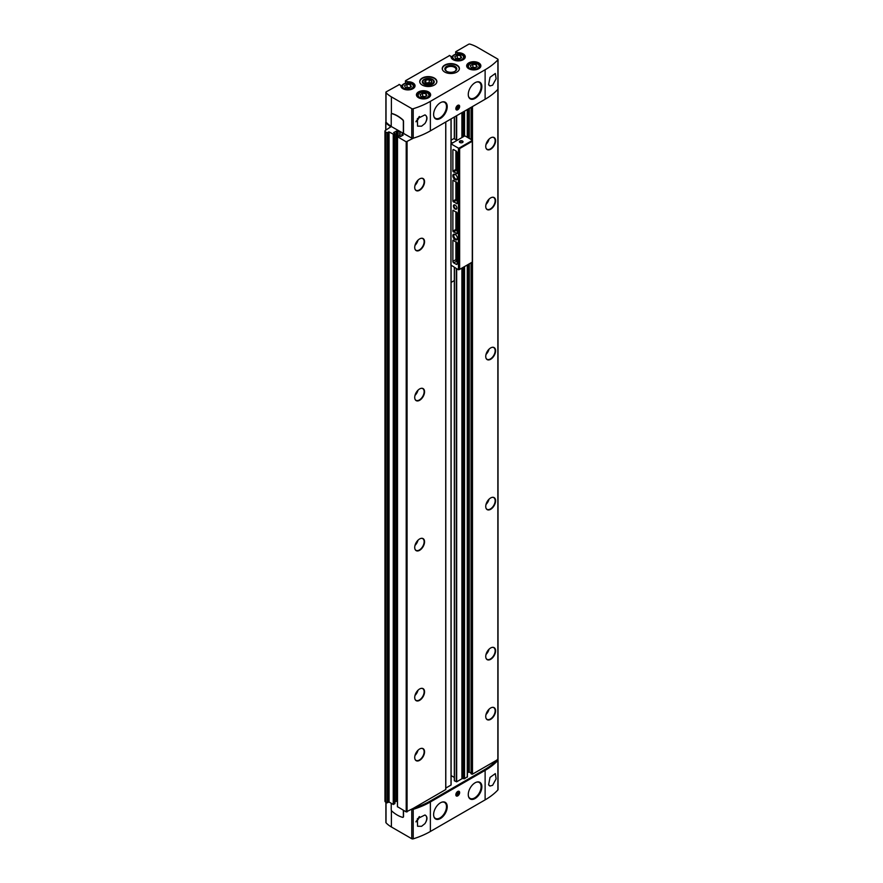<?xml version="1.0" encoding="UTF-8"?>
<svg xmlns="http://www.w3.org/2000/svg" width="883" height="883" viewBox="0 0 883 883"><rect width="100%" height="100%" fill="white"/><g stroke="black" fill="none" stroke-linecap="round" stroke-linejoin="round"><path stroke-width="1.32" d="M399.282 84.613L386.235 91.832A1.225 0.706 0 0 0 386.026 92.671A30.618 17.682 0 0 0 391.401 96.865L411.754 108.609A1.225 0.706 0 0 0 413.2 108.73A73.499 42.428 0 0 0 430.374 101.357L485.12 69.757A73.499 42.428 0 0 0 497.891 59.834A1.225 0.706 0 0 0 497.67 59.006L477.317 47.252A30.618 17.682 0 0 0 470.065 44.15A1.225 0.706 0 0 0 468.619 44.271L455.838 51.655L455.584 54.316M449.513 55.607L405.606 80.662L405.341 83.311M386.026 822.117A1.225 0.706 0 0 0 386.026 822.79A30.618 17.682 0 0 0 391.401 826.974L411.754 838.729A1.225 0.706 0 0 0 413.2 838.85A73.499 42.428 0 0 0 430.374 831.477L485.12 799.877A73.499 42.428 0 0 0 497.891 789.954A1.225 0.706 0 0 0 497.891 789.281M451.467 57.45L451.092 56.512A7.108 4.106 0 0 0 458.012 60.905A7.108 4.106 0 0 0 465.275 56.711A7.108 4.106 0 0 0 457.67 52.715L455.584 52.108M457.537 53.973L457.537 53.234A6.733 3.885 0 0 1 464.911 57.108A6.733 3.885 0 0 1 463.067 59.779M453.288 59.779A6.733 3.885 0 0 1 451.445 57.108A6.733 3.885 0 0 1 451.467 56.733L449.259 55.452M401.235 86.457L400.849 85.519A7.108 4.106 0 0 0 407.769 89.911A7.108 4.106 0 0 0 415.043 85.706A7.108 4.106 0 0 0 407.438 81.722L405.341 81.104M407.295 82.98L407.295 82.24A6.733 3.885 0 0 1 414.679 86.104A6.733 3.885 0 0 1 412.836 88.786M403.045 88.786A6.733 3.885 0 0 1 401.202 86.104A6.733 3.885 0 0 1 401.235 85.739L399.017 84.459M444.756 72.053A8.576 4.956 0 0 0 454.094 73.134A8.576 4.956 0 0 0 459.392 68.554A8.576 4.956 0 0 0 450.816 63.609A8.576 4.956 0 0 0 442.24 68.554A8.576 4.956 0 0 0 444.756 72.053M422.229 85.055A8.576 4.956 0 0 0 431.577 86.137A8.576 4.956 0 0 0 436.864 81.556A8.576 4.956 0 0 0 428.299 76.611A8.576 4.956 0 0 0 419.723 81.556A8.576 4.956 0 0 0 422.229 85.055M403.354 133.465L403.354 121.412A1.468 0.85 -120 0 0 402.571 119.801A29.404 16.976 -120 0 0 391.997 113.697A1.468 0.85 -120 0 0 391.533 113.741A1.468 0.85 -120 0 0 391.224 114.415L391.224 126.468L411.754 138.112A1.225 0.706 0 0 0 413.2 138.234A73.499 42.428 0 0 0 430.374 130.861L485.12 99.26A73.499 42.428 0 0 0 497.891 89.338A1.225 0.706 0 0 0 497.891 88.675M490.043 77.296L488.608 84.591L490.043 85.927L492.615 85.187L496.114 78.775L495.33 73.477L490.043 77.296M485.12 799.877L485.12 770.373A73.499 42.428 0 0 0 497.891 760.451A1.225 0.706 0 0 0 497.67 759.612M490.043 777.404L495.33 773.596L496.114 778.872L492.615 785.296L490.043 786.047L488.608 784.7L490.043 777.404M411.754 838.729L411.754 809.225A1.225 0.706 0 0 0 413.2 809.347A73.499 42.428 0 0 0 430.374 801.974L485.12 770.373M424.922 823.64L421.588 826.3L417.571 826.267L417.361 818.773L424.922 814.998C427.648 816.554 427.648 819.435 424.922 823.64A6.733 3.885 -60 0 0 425.341 815.186A6.733 3.885 -60 0 0 424.922 814.998M424.922 123.532C427.648 119.326 427.648 116.446 424.922 114.889L417.361 118.664L417.571 126.148L421.588 126.192L424.922 123.532A6.733 3.885 -60 0 0 425.341 115.077A6.733 3.885 -60 0 0 424.922 114.889M397.505 806.698L406.213 811.918L413.365 808.298A73.499 42.428 0 0 0 430.374 800.969L484.248 769.866A73.499 42.428 0 0 0 496.93 760.042L497.846 759.016M471.169 773.618L472.471 774.17L496.93 760.042M469.303 263.807L469.303 772.095L471.103 773.122M469.303 772.095L467.416 772.581M463.089 267.406L463.089 778.585L464.557 778.74L467.273 776.764M463.089 778.585A1.225 0.706 0 0 0 461.908 778.762L456.666 781.797L454.326 780.727L454.436 267.472M451.103 775.583L454.326 777.448M451.025 785.042L451.047 265.518L451.025 785.042L445.805 788.066M413.365 808.298L445.805 789.501L445.794 121.964L445.805 789.501M403.134 133.344L401.931 134.095L403.178 135.066L400.573 136.567L398.719 135.894L397.427 136.688L406.213 141.821L413.365 138.19A73.499 42.428 0 0 0 430.374 130.861L484.248 99.757A73.499 42.428 0 0 0 484.27 99.746M391.622 113.697A1.468 0.85 60 0 1 391.699 113.642A1.468 0.85 60 0 1 392.173 113.598A29.404 16.976 60 0 1 402.747 119.702A1.468 0.85 60 0 1 403.52 121.313L403.52 133.366L411.754 138.112A1.225 0.706 0 0 0 413.2 138.234A73.499 42.428 0 0 0 413.365 138.19M385.926 122.042A1.225 0.706 0 0 0 385.871 122.759A30.618 17.682 0 0 0 390.893 126.766L385.507 130.364A1.832 1.06 0 0 0 384.966 131.114A1.832 1.06 0 0 0 385.507 131.865L386.975 132.715L389.061 131.92L393.608 134.337L394.889 133.543L393.652 132.56L396.588 131.07L396.588 801.168L397.427 801.654M396.588 801.168L394.889 801.952M389.061 131.92L389.061 802.018L393.255 804.446L394.822 803.552M389.061 802.018L386.975 802.824L385.507 801.974A1.832 1.06 0 0 1 384.966 801.223L384.966 131.114M396.588 131.07L397.758 131.744L399.237 131.092M419.635 250.253A6.954 4.018 -60 0 1 415.043 249.26A6.954 4.018 -60 0 1 416.158 242.582A6.954 4.018 -60 0 1 421.39 238.267A6.954 4.018 -60 0 1 424.469 242.825A6.954 4.018 -60 0 1 419.635 250.253M419.635 400.286A6.954 4.018 -60 0 1 415.043 399.282A6.954 4.018 -60 0 1 416.158 392.604A6.954 4.018 -60 0 1 421.39 388.299A6.954 4.018 -60 0 1 424.469 392.847A6.954 4.018 -60 0 1 419.635 400.286M419.635 550.308A6.954 4.018 -60 0 1 415.043 549.303A6.954 4.018 -60 0 1 416.158 542.626A6.954 4.018 -60 0 1 421.39 538.321A6.954 4.018 -60 0 1 424.469 542.868A6.954 4.018 -60 0 1 419.635 550.308M419.635 700.329A6.954 4.018 -60 0 1 415.043 699.325A6.954 4.018 -60 0 1 416.158 692.647A6.954 4.018 -60 0 1 421.39 688.343A6.954 4.018 -60 0 1 424.469 692.89A6.954 4.018 -60 0 1 419.635 700.329M419.635 760.34A6.954 4.018 -60 0 1 415.043 759.336A6.954 4.018 -60 0 1 416.158 752.658A6.954 4.018 -60 0 1 421.39 748.354A6.954 4.018 -60 0 1 424.469 752.901A6.954 4.018 -60 0 1 419.635 760.34M419.635 190.253A6.954 4.018 -60 0 1 415.043 189.249A6.954 4.018 -60 0 1 416.158 182.571A6.954 4.018 -60 0 1 421.39 178.256A6.954 4.018 -60 0 1 424.469 182.814A6.954 4.018 -60 0 1 419.635 190.253M490.661 359.271A6.954 4.018 -60 0 1 486.069 358.277A6.954 4.018 -60 0 1 487.184 351.6A6.954 4.018 -60 0 1 492.416 347.284A6.954 4.018 -60 0 1 495.495 351.842A6.954 4.018 -60 0 1 490.661 359.271M490.661 209.249A6.954 4.018 -60 0 1 486.069 208.256A6.954 4.018 -60 0 1 487.184 201.567A6.954 4.018 -60 0 1 492.416 197.262A6.954 4.018 -60 0 1 495.495 201.821A6.954 4.018 -60 0 1 490.661 209.249M490.661 719.336A6.954 4.018 -60 0 1 486.069 718.332A6.954 4.018 -60 0 1 487.184 711.654A6.954 4.018 -60 0 1 492.416 707.349A6.954 4.018 -60 0 1 495.495 711.897A6.954 4.018 -60 0 1 490.661 719.336M490.661 149.238A6.954 4.018 -60 0 1 486.069 148.245A6.954 4.018 -60 0 1 487.184 141.567A6.954 4.018 -60 0 1 492.416 137.251A6.954 4.018 -60 0 1 495.495 141.81A6.954 4.018 -60 0 1 490.661 149.238M490.661 509.303A6.954 4.018 -60 0 1 486.069 508.299A6.954 4.018 -60 0 1 487.184 501.621A6.954 4.018 -60 0 1 492.416 497.317A6.954 4.018 -60 0 1 495.495 501.864A6.954 4.018 -60 0 1 490.661 509.303M490.661 659.325A6.954 4.018 -60 0 1 486.069 658.321A6.954 4.018 -60 0 1 487.184 651.643A6.954 4.018 -60 0 1 492.416 647.338A6.954 4.018 -60 0 1 495.495 651.886A6.954 4.018 -60 0 1 490.661 659.325M386.026 121.512A1.225 0.706 0 0 0 386.026 122.174A30.618 17.682 0 0 0 391.224 126.269M457.747 109.757A2.693 1.556 -60 0 1 455.838 108.664A2.693 1.556 -60 0 1 457.747 105.364A2.693 1.556 -60 0 1 459.646 106.457A2.693 1.556 -60 0 1 457.747 109.757M475.065 98.41A9.625 5.552 -60 0 1 468.696 96.975A9.625 5.552 -60 0 1 470.253 87.781A9.625 5.552 -60 0 1 477.438 81.832A9.625 5.552 -60 0 1 481.765 88.079A9.625 5.552 -60 0 1 475.065 98.41M440.418 118.421A9.625 5.552 -60 0 1 434.05 116.975A9.625 5.552 -60 0 1 435.606 107.781A9.625 5.552 -60 0 1 442.791 101.832A9.625 5.552 -60 0 1 447.118 108.09A9.625 5.552 -60 0 1 440.418 118.421M412.306 808.905A1.225 0.706 0 0 0 413.2 808.85A73.499 42.428 0 0 0 430.374 801.477L484.248 770.373A73.499 42.428 0 0 0 497.019 760.451A1.225 0.706 0 0 0 497.129 759.932M403.123 817.239A1.468 0.85 -120 0 0 403.222 817.194A1.468 0.85 -120 0 0 403.52 816.521L403.52 810.373M391.224 803.276L391.224 809.623A1.468 0.85 -120 0 0 391.997 811.234A29.404 16.976 -120 0 0 402.571 817.338A1.468 0.85 -120 0 0 403.045 817.294A1.468 0.85 -120 0 0 403.354 816.62L403.354 810.274M457.747 795.87A2.693 1.556 -60 0 1 455.838 794.766A2.693 1.556 -60 0 1 457.747 791.466A2.693 1.556 -60 0 1 459.646 792.57A2.693 1.556 -60 0 1 457.747 795.87M440.418 818.53A9.625 5.552 -60 0 1 434.05 817.095A9.625 5.552 -60 0 1 435.606 807.901A9.625 5.552 -60 0 1 442.791 801.941A9.625 5.552 -60 0 1 447.118 808.199A9.625 5.552 -60 0 1 440.418 818.53M475.065 798.53A9.625 5.552 -60 0 1 468.696 797.084A9.625 5.552 -60 0 1 470.253 787.89A9.625 5.552 -60 0 1 477.438 781.941A9.625 5.552 -60 0 1 481.765 788.199A9.625 5.552 -60 0 1 475.065 798.53M421.224 178.289A6.733 3.885 -60 0 1 422.747 178.587A6.733 3.885 -60 0 1 423.774 183.984A6.733 3.885 -60 0 1 419.37 189.922A6.733 3.885 -60 0 1 416.003 190.253A6.733 3.885 -60 0 1 414.988 189.094M492.25 647.36A6.733 3.885 -60 0 1 493.763 647.669A6.733 3.885 -60 0 1 494.8 653.067A6.733 3.885 -60 0 1 490.396 659.005A6.733 3.885 -60 0 1 487.03 659.336A6.733 3.885 -60 0 1 486.014 658.177M492.25 497.339A6.733 3.885 -60 0 1 493.763 497.637A6.733 3.885 -60 0 1 494.8 503.034A6.733 3.885 -60 0 1 490.396 508.972A6.733 3.885 -60 0 1 487.03 509.314A6.733 3.885 -60 0 1 486.014 508.155M492.25 137.284A6.733 3.885 -60 0 1 493.763 137.582A6.733 3.885 -60 0 1 494.8 142.98A6.733 3.885 -60 0 1 490.396 148.918A6.733 3.885 -60 0 1 487.03 149.249A6.733 3.885 -60 0 1 486.014 148.09M492.25 707.371A6.733 3.885 -60 0 1 493.763 707.669A6.733 3.885 -60 0 1 494.8 713.078A6.733 3.885 -60 0 1 490.396 719.005A6.733 3.885 -60 0 1 487.03 719.347A6.733 3.885 -60 0 1 486.014 718.188M492.25 197.295A6.733 3.885 -60 0 1 493.763 197.593A6.733 3.885 -60 0 1 494.8 202.991A6.733 3.885 -60 0 1 490.396 208.929A6.733 3.885 -60 0 1 487.03 209.26A6.733 3.885 -60 0 1 486.014 208.101M492.25 347.317A6.733 3.885 -60 0 1 493.763 347.615A6.733 3.885 -60 0 1 494.8 353.012A6.733 3.885 -60 0 1 490.396 358.951A6.733 3.885 -60 0 1 487.03 359.282A6.733 3.885 -60 0 1 486.014 358.123M421.224 748.376A6.733 3.885 -60 0 1 422.747 748.685A6.733 3.885 -60 0 1 423.774 754.082A6.733 3.885 -60 0 1 419.37 760.02A6.733 3.885 -60 0 1 416.003 760.351A6.733 3.885 -60 0 1 414.988 759.192M421.224 688.365A6.733 3.885 -60 0 1 422.747 688.674A6.733 3.885 -60 0 1 423.774 694.071A6.733 3.885 -60 0 1 419.37 700.009A6.733 3.885 -60 0 1 416.003 700.34A6.733 3.885 -60 0 1 414.988 699.181M421.224 538.343A6.733 3.885 -60 0 1 422.747 538.652A6.733 3.885 -60 0 1 423.774 544.049A6.733 3.885 -60 0 1 419.37 549.988A6.733 3.885 -60 0 1 416.003 550.319A6.733 3.885 -60 0 1 414.988 549.16M421.224 388.321A6.733 3.885 -60 0 1 422.747 388.619A6.733 3.885 -60 0 1 423.774 394.017A6.733 3.885 -60 0 1 419.37 399.955A6.733 3.885 -60 0 1 416.003 400.297A6.733 3.885 -60 0 1 414.988 399.127M421.224 238.3A6.733 3.885 -60 0 1 422.747 238.598A6.733 3.885 -60 0 1 423.774 243.995A6.733 3.885 -60 0 1 419.37 249.933A6.733 3.885 -60 0 1 416.003 250.264A6.733 3.885 -60 0 1 414.988 249.105M490.043 786.047A6.733 3.885 -60 0 1 489.624 785.859A6.733 3.885 -60 0 1 488.586 784.634M490.043 85.927A6.733 3.885 -60 0 1 489.624 85.739A6.733 3.885 -60 0 1 488.586 84.525M424.083 84.293A5.96 3.444 0 0 0 432.504 84.293A5.96 3.444 0 0 0 432.504 79.426A5.96 3.444 0 0 0 424.083 79.426A5.96 3.444 0 0 0 424.083 84.293L424.083 84.293M454.756 71.435A5.243 3.024 0 0 0 456.058 69.437A5.243 3.024 0 0 0 450.816 66.413A5.243 3.024 0 0 0 445.573 69.437A5.243 3.024 0 0 0 446.875 71.435M446.599 71.291A5.96 3.444 0 0 0 455.032 71.291A5.96 3.444 0 0 0 455.032 66.424A5.96 3.444 0 0 0 446.599 66.424A5.96 3.444 0 0 0 446.599 71.291L446.599 71.291M408.851 88.179L405.44 87.649L404.524 85.684L407.03 84.238L410.44 84.768L411.357 86.733L408.851 88.179M459.094 59.172L455.672 58.653L454.767 56.678L457.262 55.232L460.683 55.761L461.588 57.737L459.094 59.172M474.679 68.179L471.268 67.649L470.352 65.673L472.858 64.238L476.268 64.757L477.184 66.733L474.679 68.179M424.447 97.185L421.025 96.655L420.12 94.68L422.615 93.234L426.036 93.764L426.942 95.739L424.447 97.185M410.44 87.262L410.44 84.768M409.756 87.66L407.03 87.24L407.03 84.238M407.03 87.24L406.125 87.759M426.036 96.269L426.036 93.764M425.352 96.666L422.615 96.236L422.615 93.234M422.615 96.236L421.71 96.755M476.268 67.263L476.268 64.757M475.584 67.66L472.858 67.229L472.858 64.238M472.858 67.229L471.952 67.759M460.683 58.256L460.683 55.761M459.999 58.653L457.262 58.234L457.262 55.232M457.262 58.234L456.356 58.753M441.919 102.031A9.183 5.309 -60 0 1 444.579 102.351A9.183 5.309 -60 0 1 445.992 109.713A9.183 5.309 -60 0 1 439.988 117.814A9.183 5.309 -60 0 1 435.396 118.267L435.308 118.223A9.183 5.309 -60 0 1 433.939 116.677M442.471 101.887A9.183 5.309 -60 0 1 444.491 102.307L444.579 102.351M476.566 782.139A9.183 5.309 -60 0 1 479.226 782.459A9.183 5.309 -60 0 1 480.639 789.821A9.183 5.309 -60 0 1 474.635 797.923A9.183 5.309 -60 0 1 470.043 798.375L469.955 798.331A9.183 5.309 -60 0 1 468.586 796.786M477.118 781.996A9.183 5.309 -60 0 1 479.138 782.415L479.226 782.459M441.919 802.15A9.183 5.309 -60 0 1 444.579 802.47A9.183 5.309 -60 0 1 445.992 809.832A9.183 5.309 -60 0 1 439.988 817.923A9.183 5.309 -60 0 1 435.396 818.375L435.308 818.331A9.183 5.309 -60 0 1 433.939 816.786M442.471 801.996A9.183 5.309 -60 0 1 444.491 802.415L444.579 802.47M476.566 82.031A9.183 5.309 -60 0 1 479.226 82.351A9.183 5.309 -60 0 1 480.639 89.713A9.183 5.309 -60 0 1 474.635 97.814A9.183 5.309 -60 0 1 470.043 98.267L469.955 98.212A9.183 5.309 -60 0 1 468.586 96.666M477.118 81.887A9.183 5.309 -60 0 1 479.138 82.307L479.226 82.351M457.482 109.084A2.185 1.258 -60 0 1 457.383 109.139A2.185 1.258 -60 0 1 455.849 108.443M457.56 105.485A2.185 1.258 -60 0 1 458.928 106.457A2.185 1.258 -60 0 1 458.928 106.578M457.383 109.139L457.571 109.028A1.921 1.115 -60 0 1 456.213 108.245A1.921 1.115 -60 0 1 457.571 105.894A1.921 1.115 -60 0 1 458.928 106.677A1.921 1.115 -60 0 1 457.571 109.028L457.383 109.139M457.571 108.62L458.443 106.379L456.71 107.384L456.71 108.543L457.571 108.62L456.71 108.112M457.173 106.81L458.443 107.538M457.482 795.186A2.185 1.258 -60 0 1 457.383 795.252A2.185 1.258 -60 0 1 455.849 794.545M457.56 791.587A2.185 1.258 -60 0 1 458.928 792.57A2.185 1.258 -60 0 1 458.928 792.68M457.383 795.252L457.571 795.141A1.921 1.115 -60 0 1 456.213 794.358A1.921 1.115 -60 0 1 457.571 791.996A1.921 1.115 -60 0 1 458.928 792.791A1.921 1.115 -60 0 1 457.571 795.141L457.383 795.252M457.571 794.722L458.443 792.492L456.71 793.497L456.71 794.645L457.571 794.722L456.71 794.225M457.173 792.912L458.443 793.651M458.443 148.167L459.646 148.565L472.295 141.269L472.295 140.165L464.844 135.872L450.992 143.863L458.443 148.167L458.443 269.79L450.992 265.088M453.476 210.253A5.508 3.179 -120 0 0 456.533 212.019L457.14 212.825L457.14 233.631L456.533 233.741A5.508 3.179 -120 0 0 453.476 231.975L452.88 231.169L452.88 210.364L453.476 210.253M456.268 151.114L453.741 149.657A1.225 0.706 -120 0 0 452.88 150.154L452.88 171.159L453.476 171.975A5.508 3.179 -120 0 1 456.533 173.73L457.14 173.62L457.14 152.616A1.225 0.706 -120 0 0 456.268 151.114M455.142 209.083A2.45 1.413 -120 0 0 456.875 208.079A2.45 1.413 -120 0 0 455.142 205.077A2.45 1.413 -120 0 0 453.409 206.081A2.45 1.413 -120 0 0 455.142 209.083M455.142 179.724A3.245 1.876 -120 0 0 457.438 178.377A3.245 1.876 -120 0 0 455.164 174.437A3.245 1.876 -120 0 0 452.847 175.739A3.245 1.876 -120 0 0 455.142 179.724M455.142 239.734A3.245 1.876 -120 0 0 457.438 238.388A3.245 1.876 -120 0 0 455.164 234.448A3.245 1.876 -120 0 0 452.847 235.75A3.245 1.876 -120 0 0 455.142 239.734M453.31 240.121L453.476 240.264A5.508 3.179 -120 0 0 456.533 242.03L457.14 242.836L457.14 263.84L456.268 264.337A1.225 0.706 -120 0 0 457.14 263.84M452.88 240.375L452.88 261.379A1.225 0.706 -120 0 0 453.741 262.88L456.268 264.337M453.476 180.253A5.508 3.179 -120 0 0 456.533 182.019L457.14 182.825L457.14 203.631L456.533 203.741A5.508 3.179 -120 0 0 453.476 201.975L452.88 201.169L452.88 180.364L453.476 180.253M457.052 140.364L453.928 138.565L451.103 140.198M451.103 142.13L452.549 142.969M450.992 143.863L450.992 265.485M459.646 148.565L459.646 269.392L458.443 269.79M459.646 269.392L472.295 262.085L472.295 141.269M451.103 282.428L454.458 280.485M462.504 141.015A1.832 1.06 180 0 1 462.504 142.516A1.832 1.06 180 0 1 459.911 142.516A1.832 1.06 180 0 1 459.911 141.015A1.832 1.06 180 0 1 462.504 141.015M458.961 148.167L472.295 140.463M455.319 205.187A1.987 1.148 -120 0 0 454.48 205.165A1.987 1.148 -120 0 0 454.182 206.754A1.987 1.148 -120 0 0 455.473 208.509A1.987 1.148 -120 0 0 456.467 208.609A1.987 1.148 -120 0 0 456.875 207.869M455.418 174.591A2.572 1.49 -120 0 0 454.337 174.569A2.572 1.49 -120 0 0 453.939 176.633A2.572 1.49 -120 0 0 455.617 178.896A2.572 1.49 -120 0 0 456.908 179.028A2.572 1.49 -120 0 0 457.427 178.079M455.418 234.602A2.572 1.49 -120 0 0 454.337 234.58A2.572 1.49 -120 0 0 453.939 236.644A2.572 1.49 -120 0 0 455.617 238.907A2.572 1.49 -120 0 0 456.908 239.039A2.572 1.49 -120 0 0 457.427 238.09M460.043 142.582A1.501 0.872 180 0 1 459.701 142.042A1.501 0.872 180 0 1 460.628 141.236A1.501 0.872 180 0 1 462.273 141.423A1.501 0.872 180 0 1 462.714 142.042A1.501 0.872 180 0 1 462.383 142.582M455.904 241.898L455.904 259.624A1.225 0.706 -120 0 0 456.776 261.125L457.14 261.335M455.904 150.905L455.904 169.415L456.511 170.22L453.476 171.975M457.14 170.342A5.508 3.179 -120 0 0 456.511 170.22M457.14 230.353A5.508 3.179 -120 0 0 456.511 230.231L453.476 231.975M455.904 211.898L455.904 229.425L456.511 230.231M457.14 200.353A5.508 3.179 -120 0 0 456.511 200.22L453.476 201.975M455.904 181.887L455.904 199.415L456.511 200.22M435.396 818.375A9.183 5.309 -60 0 1 433.785 816.234M435.396 118.267A9.183 5.309 -60 0 1 433.785 116.126M470.043 798.375A9.183 5.309 -60 0 1 468.431 796.234M470.043 98.267A9.183 5.309 -60 0 1 468.431 96.126M432.074 79.371L432.074 79.371A5.342 3.091 180 0 1 432.074 83.742A5.342 3.091 180 0 1 424.513 83.742A5.342 3.091 180 0 1 424.513 79.371A5.342 3.091 180 0 1 432.074 79.371L432.074 79.371M430.805 80.11A3.554 2.053 180 0 1 430.805 83.013A3.554 2.053 180 0 1 425.783 83.013A3.554 2.053 180 0 1 424.866 82.086A3.554 2.053 180 0 1 426.522 79.779A3.554 2.053 180 0 1 430.805 80.11M430.794 83.013L431.71 81.037L429.215 79.602L425.794 80.132L424.878 82.097M429.215 82.583L427.504 82.847A3.057 1.766 180 0 1 430.33 83.234L429.215 82.583L429.215 79.602M431.71 82.119L431.71 81.037M425.794 82.98L425.794 80.132M426.257 83.234A3.057 1.766 180 0 1 427.504 82.847L425.948 83.09M457.67 52.715L455.838 51.655M407.438 81.722L405.606 80.662M468.741 68.708A7.108 4.106 0 0 0 480.628 66.865A7.108 4.106 0 0 0 471.93 61.843A7.108 4.106 0 0 0 468.741 68.708M418.509 97.715A7.108 4.106 0 0 0 430.396 95.872A7.108 4.106 0 0 0 421.688 90.85A7.108 4.106 0 0 0 418.509 97.715M485.12 69.757L485.12 99.26M497.891 59.834L497.891 89.338M497.891 789.954L497.891 760.451M430.374 831.477L430.374 801.974M413.2 838.85L413.2 809.347M413.2 108.73L413.2 138.234M430.374 101.357L430.374 130.861M385.871 122.759L385.871 130.154M385.507 131.865L385.507 801.974M386.975 132.715L386.975 802.824M387.328 132.715L387.328 802.824M388.708 131.92L388.708 802.018M393.255 134.337L393.255 804.446M393.608 134.337L393.608 804.446M394.822 133.642L394.822 803.751M396.246 131.07L396.246 801.168M397.758 131.744L397.758 136.446M398.112 131.744L398.112 136.236M399.756 131.39L399.756 136.291M400.098 131.589L400.098 136.49M402.008 134.194L402.008 135.739M397.505 136.788L397.505 806.896M406.213 141.821L406.213 811.918M407.074 141.821L407.074 811.918M445.738 121.997L445.738 789.601M451.025 118.94L451.025 143.841L451.047 118.929M454.436 116.975L454.436 138.852M454.458 116.964L454.458 138.874M454.458 267.494L454.458 780.892M456.334 115.883L456.334 139.956M456.334 268.575L456.334 781.797M456.666 115.684L456.666 140.143M456.666 268.763L456.666 781.797M461.908 112.66L461.908 137.56M461.908 268.079L461.908 778.762M463.089 111.975L463.089 136.876M464.326 111.269L464.326 136.17M464.326 266.688L464.326 778.773M464.557 111.126L464.557 136.037M464.557 266.556L464.557 778.74M467.273 109.558L467.273 137.262M467.273 264.988L467.273 777.172M468.266 108.984L468.266 137.836M468.266 264.414L468.266 772.095M469.303 108.388L469.303 138.443M471.169 107.307L471.169 139.514M471.169 262.737L471.169 773.817M471.776 106.964L471.776 139.867M471.776 262.383L471.776 774.17M472.471 106.567L472.471 774.17M497.846 89.415L497.846 759.512M411.754 138.112L411.754 108.609M391.401 96.865L391.401 113.852M386.026 92.671L386.026 122.174M386.026 822.79L386.026 802.272M391.401 826.974L391.401 810.384M418.001 180.165A6.733 3.885 -60 0 1 414.999 185.364M417.184 181.07A6.369 3.675 -60 0 1 415.374 184.205M489.027 649.237A6.733 3.885 -60 0 1 486.025 654.435M488.211 650.153A6.369 3.675 -60 0 1 486.401 653.277M489.027 499.215A6.733 3.885 -60 0 1 486.025 504.414M488.211 500.12A6.369 3.675 -60 0 1 486.401 503.255M489.027 139.161A6.733 3.885 -60 0 1 486.025 144.359M488.211 140.066A6.369 3.675 -60 0 1 486.401 143.189M489.027 709.248A6.733 3.885 -60 0 1 486.025 714.446M488.211 710.153A6.369 3.675 -60 0 1 486.401 713.287M489.027 199.172A6.733 3.885 -60 0 1 486.025 204.37M488.211 200.077A6.369 3.675 -60 0 1 486.401 203.2M489.027 349.193A6.733 3.885 -60 0 1 486.025 354.392M488.211 350.098A6.369 3.675 -60 0 1 486.401 353.233M418.001 750.252A6.733 3.885 -60 0 1 414.999 755.451M417.184 751.168A6.369 3.675 -60 0 1 415.374 754.292M418.001 690.252A6.733 3.885 -60 0 1 414.999 695.44M417.184 691.157A6.369 3.675 -60 0 1 415.374 694.281M418.001 540.219A6.733 3.885 -60 0 1 414.999 545.418M417.184 541.136A6.369 3.675 -60 0 1 415.374 544.259M418.001 390.198A6.733 3.885 -60 0 1 414.999 395.396M417.184 391.103A6.369 3.675 -60 0 1 415.374 394.237M418.001 240.176A6.733 3.885 -60 0 1 414.999 245.375M417.184 241.081A6.369 3.675 -60 0 1 415.374 244.205M419.447 116.479A6.733 3.885 -60 0 1 415.948 121.788M418.95 116.898A6.49 3.753 -60 0 1 416.092 121.214M419.447 816.587A6.733 3.885 -60 0 1 415.948 821.896M418.95 817.007A6.49 3.753 -60 0 1 416.092 821.333M436.566 82.87A8.455 4.879 0 0 0 428.299 76.976A8.455 4.879 0 0 0 420.021 82.87M436.864 81.655A8.576 4.956 0 0 0 428.299 76.81A8.576 4.956 0 0 0 419.723 81.655M459.083 69.867A8.455 4.879 0 0 0 450.816 63.973A8.455 4.879 0 0 0 442.549 69.867M459.392 68.653A8.576 4.956 0 0 0 450.816 63.808A8.576 4.956 0 0 0 442.24 68.653M428.421 97.781A6.733 3.885 0 0 0 430.264 95.11A6.733 3.885 0 0 0 423.531 91.225A6.733 3.885 0 0 0 416.798 95.11A6.733 3.885 0 0 0 418.641 97.781M478.663 68.786A6.733 3.885 0 0 0 480.507 66.104A6.733 3.885 0 0 0 473.774 62.218A6.733 3.885 0 0 0 467.03 66.104A6.733 3.885 0 0 0 468.873 68.786M413.674 88.046A6.126 3.532 0 0 0 414.061 86.81C413.487 84.9 412.803 83.929 411.997 83.907C404.911 81.523 401.191 85.077 401.82 86.81A6.126 3.532 0 0 0 402.207 88.046M404.127 88.41A5.386 3.113 0 0 0 413.145 87.009A5.386 3.113 0 0 0 406.544 83.201A5.386 3.113 0 0 0 404.127 88.41M463.917 59.04A6.126 3.532 0 0 0 464.303 57.803C463.73 55.894 463.034 54.923 462.239 54.901C455.153 52.527 451.434 56.07 452.052 57.803A6.126 3.532 0 0 0 452.438 59.04M454.37 59.404A5.386 3.113 0 0 0 463.387 58.013A5.386 3.113 0 0 0 456.787 54.194A5.386 3.113 0 0 0 454.37 59.404M479.502 68.046A6.126 3.532 0 0 0 479.888 66.81C479.314 64.9 478.63 63.929 477.824 63.907C470.738 61.523 467.03 65.066 467.648 66.81A6.126 3.532 0 0 0 468.034 68.046M469.955 68.41A5.386 3.113 0 0 0 478.972 67.009A5.386 3.113 0 0 0 472.372 63.201A5.386 3.113 0 0 0 469.955 68.41M429.27 97.053A6.126 3.532 0 0 0 429.657 95.805C429.083 93.896 428.387 92.936 427.593 92.903C420.507 90.53 416.787 94.073 417.405 95.805A6.126 3.532 0 0 0 417.791 97.053M419.723 97.406A5.386 3.113 0 0 0 428.741 96.015A5.386 3.113 0 0 0 422.14 92.207A5.386 3.113 0 0 0 419.723 97.406M456.776 261.125L453.741 262.88M455.904 259.624L452.88 261.379M453.741 149.657L452.88 150.154M455.904 169.415L452.88 171.159M457.14 173.388L456.533 173.73M457.14 233.399L456.533 233.741M455.904 229.425L452.88 231.169M457.14 203.388L456.533 203.741M455.904 199.415L452.88 201.169M451.356 56.545L449.436 55.43M401.125 85.552L399.204 84.437M385.728 122.428L385.728 130.231M394.889 133.543L394.889 803.651M401.931 134.095L401.931 135.783M397.427 136.688L397.427 806.797M451.103 118.896L451.103 143.808M451.103 265.551L451.103 784.943M454.326 117.042L454.326 138.797M454.326 267.417L454.326 780.727M467.416 109.481L467.416 137.351M467.416 264.9L467.416 776.974M471.103 107.351L471.103 139.481M471.103 262.781L471.103 773.718M498.023 89.161L498.023 759.27M498.034 59.503L498.034 89.006M385.882 92.34L385.882 121.843M385.882 822.459L385.882 802.183M498.034 789.623L498.034 760.12M401.202 86.104C400.496 90.761 415.153 91.004 414.679 86.104M451.445 57.108C450.738 61.755 465.385 61.998 464.911 57.108M430.264 95.11C428.619 98.753 424.756 99.613 418.697 97.693L416.798 95.11M480.507 66.104C478.851 69.746 474.999 70.607 468.928 68.686L467.03 66.104M414.061 87.649L414.061 86.81M401.82 87.649L401.82 86.81M464.303 58.642L464.303 57.803M452.052 58.642L452.052 57.803M479.888 67.638L479.888 66.81M467.648 67.638L467.648 66.81M429.657 96.644L429.657 95.805M417.405 96.644L417.405 95.805M450.915 143.907L450.915 265.242"/></g></svg>
